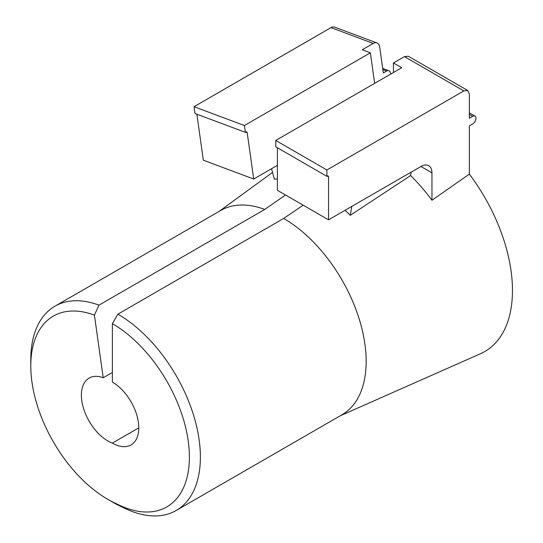 <?xml version="1.0" encoding="UTF-8"?>
<svg xmlns="http://www.w3.org/2000/svg" width="543" height="543" viewBox="0 0 543 543"><rect width="100%" height="100%" fill="white"/><g stroke="black" fill="none" stroke-linecap="round" stroke-linejoin="round"><path stroke-width="0.81" d="M107.792 499.336A108.899 62.873 60 0 0 116.799 503.924L122.779 507.352A116.677 67.366 60 0 1 113.297 502.513L107.792 499.336A108.899 62.873 60 0 1 30.788 365.962A108.899 62.873 60 0 1 94.421 315.13L98.969 305.152L264.746 209.435A116.677 67.366 -120 0 0 220.736 210.48L54.958 306.198A116.677 67.366 60 0 1 98.969 305.152M112.381 372.457L103.211 377.752L94.421 315.13M116.799 503.924A108.899 62.873 -120 0 0 189.351 454.491A108.899 62.873 -120 0 0 112.381 323.682L112.381 382.116A37.338 21.557 60 0 1 136.775 415.022A37.338 21.557 60 0 1 131.046 444.941A37.338 21.557 60 0 1 112.381 443.088A37.338 21.557 60 0 1 81.396 395.175A37.338 21.557 60 0 1 89.127 378.084A37.338 21.557 60 0 1 103.211 377.752M340.196 415.809L480.609 353.663A133.327 76.977 -120 0 0 469.349 174.133L469.349 125.847L472.654 123.94A4.67 2.695 120 0 0 475.953 118.225A4.67 2.695 120 0 0 474.982 116.087A4.67 2.695 120 0 0 472.654 116.317L469.349 118.225L469.349 94.088L467.74 90.525L408.336 56.234L404.447 56.615L393.444 62.968L393.444 72.497M30.788 365.962L30.788 359.609A116.677 67.366 60 0 1 54.958 306.198M264.746 209.435L285.503 194.991M277.392 178.98A121.347 70.061 -120 0 0 274.33 179.136L271.548 168.724M277.392 165.35L253.703 179.027L247.208 132.743A1.554 1.038 -69.5 0 0 246.651 131.922A1.554 1.038 -69.5 0 0 245.918 132.017L245.368 132.336L244.411 125.528L370.367 52.807L374.656 83.344M176.217 510.474L342.002 414.764A116.677 67.366 -120 0 0 359.887 321.266A116.677 67.366 -120 0 0 283.663 218.449L117.879 314.159A116.677 67.366 60 0 1 194.102 416.976A116.677 67.366 60 0 1 176.217 510.474A116.677 67.366 60 0 1 122.779 507.352M196.871 114.213L203.326 160.199L253.703 179.027M370.367 52.807L362.242 49.773L373.245 43.42A7.778 5.206 -69.5 0 1 376.923 42.938L334.671 27.15A7.778 5.206 110.5 0 0 330.992 27.632L194.034 106.699L194.991 113.507L245.368 132.336M303.184 205.2L283.663 218.449M469.349 174.133L431.95 200.258A128.698 74.303 -120 0 0 410.603 175.552L350.283 215.313A121.347 70.061 -120 0 0 345.029 210.324M194.034 106.699L244.411 125.528M138.784 427.843L112.381 443.088M117.879 314.159L112.381 323.682M277.392 147.757L277.392 190.308L328.542 219.84L420.947 166.491A15.557 8.98 -60 0 1 428.726 165.724A15.557 8.98 -60 0 1 431.95 172.844L431.95 200.258M393.444 62.968L401.698 67.732L275.742 140.454L275.742 146.8L326.893 176.339L326.893 169.986L463.851 90.912L467.74 90.525M327.443 176.02L328.223 175.939L328.542 176.651L327.443 176.02L326.893 176.339M328.542 176.651L328.542 219.84M376.923 42.938A7.778 5.206 -69.5 0 1 379.7 47.051L383.331 72.918L386.63 71.011A4.67 3.122 -69.5 0 1 388.836 70.719A4.67 3.122 -69.5 0 1 390.546 74.167M350.283 215.313L351.769 206.435M410.603 175.552L411.173 172.138M275.742 140.454L326.893 169.986M373.245 43.42L330.992 27.632M247.208 132.743L245.66 132.166M431.95 172.844L420.947 166.491M463.851 90.912L404.447 56.615M469.349 114.41L472.654 116.317M382.863 69.606L386.63 71.011M218.931 211.526L272.532 172.403M469.349 112.835L474.982 116.087M382.7 68.425L388.836 70.719"/></g></svg>
